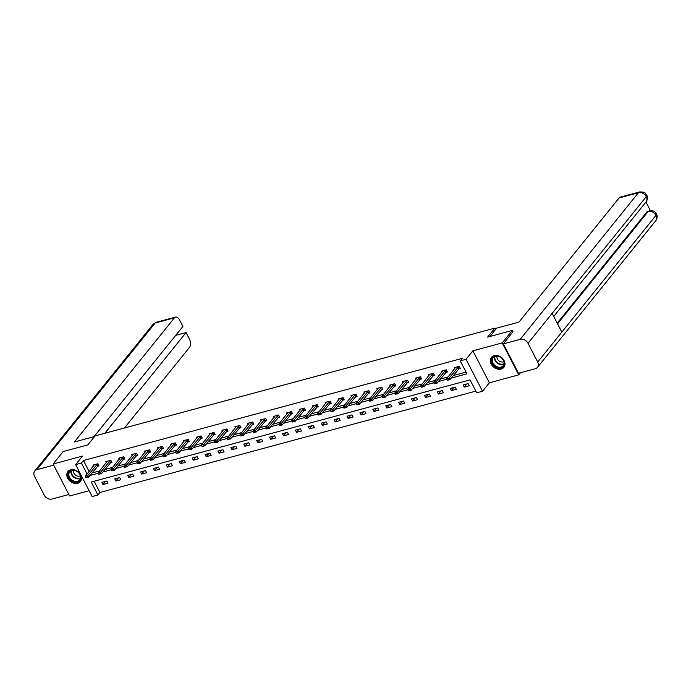 <?xml version="1.0" encoding="UTF-8"?>
<svg xmlns="http://www.w3.org/2000/svg" width="691" height="691" viewBox="0 0 691 691"><rect width="100%" height="100%" fill="white"/><g stroke="black" fill="none" stroke-linecap="round" stroke-linejoin="round"><path stroke-width="1.04" d="M77.651 483.277A7.972 6.21 -141.1 0 0 80.381 481.541A7.972 6.21 -141.1 0 0 79.525 473.136A7.972 6.21 -141.1 0 0 70.698 469.802A7.972 6.21 -141.1 0 0 67.968 471.53A7.972 6.21 -141.1 0 0 68.824 479.943A7.972 6.21 -141.1 0 0 77.651 483.277M501.13 369.089A7.972 6.21 -141.1 0 0 503.86 367.353A7.972 6.21 -141.1 0 0 503.005 358.949A7.972 6.21 -141.1 0 0 494.177 355.606A7.972 6.21 -141.1 0 0 491.448 357.342A7.972 6.21 -141.1 0 0 492.303 365.746A7.972 6.21 -141.1 0 0 501.13 369.089M94.123 481.238L99.927 492.484L97.915 494.981L92.128 496.535L75.63 464.577L81.417 463.013L87.109 474.035M495.577 329.452L494.877 328.104L95.056 435.917L87.809 444.9L63.166 451.543L53.103 464.015L69.601 495.974L89.122 490.714M520.444 372.734L518.725 374.868L502.227 342.909L472.869 350.829L466.028 359.311L482.525 391.27L476.73 392.834L470.044 379.869L91.229 482.024L97.915 494.981M472.869 350.829L489.366 382.788L518.725 374.868M489.366 382.788L482.525 391.27M99.927 492.484L475.849 391.115M494.877 328.104L487.639 337.087L512.281 330.436L513.033 331.879M512.281 330.436L502.227 342.909M468.109 383.609L463.151 384.947L464.266 387.107L469.224 385.768L468.109 383.609M455.205 387.09L450.247 388.428L451.361 390.588L456.319 389.249L455.205 387.09M442.309 390.57L437.343 391.909L438.457 394.069L443.423 392.73L442.309 390.57M429.405 394.043L424.438 395.382L425.552 397.541L430.519 396.202L429.405 394.043M416.5 397.524L411.534 398.862L412.648 401.022L417.614 399.683L416.5 397.524M403.596 401.005L398.638 402.343L399.752 404.503L404.71 403.164L403.596 401.005M390.691 404.485L385.733 405.824L386.848 407.984L391.806 406.645L390.691 404.485M377.787 407.966L372.829 409.305L373.943 411.465L378.901 410.126L377.787 407.966M364.891 411.439L359.925 412.777L361.039 414.937L366.005 413.607L364.891 411.439M351.987 414.92L347.02 416.258L348.134 418.418L353.101 417.079L351.987 414.92M339.082 418.4L334.116 419.739L335.23 421.899L340.197 420.56L339.082 418.4M326.178 421.881L321.22 423.22L322.334 425.38L327.292 424.041L326.178 421.881M313.273 425.362L308.316 426.701L309.43 428.861L314.388 427.522L313.273 425.362M300.369 428.843L295.411 430.173L296.525 432.333L301.483 431.003L300.369 428.843M287.473 432.316L282.507 433.654L283.621 435.814L288.588 434.475L287.473 432.316M274.569 435.796L269.602 437.135L270.717 439.295L275.683 437.956L274.569 435.796M261.664 439.277L256.698 440.616L257.812 442.776L262.779 441.437L261.664 439.277M248.76 442.758L243.802 444.097L244.916 446.256L249.874 444.918L248.76 442.758M235.856 446.239L230.898 447.578L232.012 449.737L236.97 448.399L235.856 446.239M222.951 449.711L217.993 451.05L219.107 453.21L224.065 451.871L222.951 449.711M210.055 453.192L205.089 454.531L206.203 456.691L211.17 455.352L210.055 453.192M197.151 456.673L192.184 458.012L193.299 460.171L198.265 458.833L197.151 456.673M184.247 460.154L179.28 461.493L180.394 463.652L185.361 462.314L184.247 460.154M171.342 463.635L166.384 464.974L167.498 467.133L172.456 465.794L171.342 463.635M158.438 467.107L153.48 468.446L154.594 470.606L159.552 469.267L158.438 467.107M145.533 470.588L140.575 471.927L141.69 474.086L146.647 472.748L145.533 470.588M132.637 474.069L127.671 475.408L128.785 477.567L133.752 476.229L132.637 474.069M119.733 477.55L114.766 478.889L115.881 481.048L120.847 479.709L119.733 477.55M106.829 481.031L101.862 482.37L102.976 484.529L107.943 483.19L106.829 481.031M451.223 378.063L466.926 373.822L460.241 360.866L462.244 358.379L83.43 460.526L89.113 471.538M91.946 472.99L99.746 470.882M104.851 469.509L112.642 467.401M117.755 466.028L125.546 463.929M130.659 462.547L138.45 460.448M143.564 459.066L151.355 456.967M156.46 455.594L164.259 453.486M169.364 452.113L177.164 450.005M182.269 448.632L190.06 446.533M195.173 445.151L202.964 443.052M208.077 441.67L215.868 439.571M220.982 438.189L228.773 436.09M233.878 434.717L241.677 432.609M246.782 431.236L254.582 429.137M259.686 427.755L267.477 425.656M272.591 424.274L280.382 422.175M285.495 420.793L293.286 418.694M298.4 417.321L306.191 415.213M311.304 413.84L319.095 411.732M324.2 410.359L332 408.26M337.104 406.878L344.895 404.779M350.009 403.397L357.8 401.298M362.913 399.925L370.704 397.817M375.818 396.444L383.609 394.336M388.722 392.963L396.513 390.864M401.618 389.482L409.418 387.383M414.522 386.001L422.313 383.902M427.427 382.529L435.218 380.421M440.331 379.048L448.122 376.94M453.236 375.567L466.036 372.112M458.556 368.968L460.31 368.493L459.195 366.334L454.229 367.672L454.764 368.709M445.652 372.44L447.405 371.974L446.291 369.815L441.333 371.153L441.86 372.19M432.747 375.921L434.501 375.446L433.387 373.287L428.429 374.626L428.964 375.662M419.852 379.402L421.596 378.927L420.482 376.768L415.524 378.107L416.06 379.143M406.947 382.883L408.701 382.408L407.586 380.249L402.62 381.587L403.155 382.624M394.043 386.364L395.796 385.889L394.682 383.73L389.715 385.068L390.251 386.105M381.138 389.836L382.892 389.37L381.778 387.21L376.811 388.549L377.346 389.586M368.234 393.317L369.987 392.851L368.873 390.683L363.915 392.022L364.442 393.058M355.329 396.798L357.083 396.323L355.969 394.164L351.011 395.502L351.546 396.539M342.434 400.279L344.178 399.804L343.064 397.645L338.106 398.983L338.642 400.02M329.529 403.76L331.283 403.285L330.168 401.125L325.202 402.464L325.737 403.501M316.625 407.232L318.378 406.766L317.264 404.606L312.297 405.945L312.833 406.982M303.72 410.713L305.474 410.247L304.36 408.087L299.393 409.418L299.929 410.454M290.816 414.194L292.569 413.719L291.455 411.56L286.497 412.898L287.024 413.935M277.912 417.675L279.665 417.2L278.551 415.041L273.593 416.379L274.128 417.416M265.016 421.156L266.761 420.681L265.646 418.521L260.688 419.86L261.224 420.897M252.111 424.628L253.865 424.162L252.751 422.002L247.784 423.341L248.319 424.378M239.207 428.109L240.96 427.643L239.846 425.483L234.88 426.822L235.415 427.859M226.303 431.59L228.056 431.115L226.942 428.956L221.975 430.294L222.511 431.331M213.398 435.071L215.151 434.596L214.037 432.436L209.071 433.775L209.606 434.812M200.494 438.552L202.247 438.077L201.133 435.917L196.175 437.256L196.71 438.293M187.598 442.033L189.343 441.558L188.228 439.398L183.27 440.737L183.806 441.774M174.693 445.505L176.447 445.039L175.333 442.879L170.366 444.218L170.902 445.254M161.789 448.986L163.542 448.511L162.428 446.351L157.462 447.69L157.997 448.727M148.885 452.467L150.638 451.992L149.524 449.832L144.557 451.171L145.093 452.208M135.98 455.948L137.734 455.473L136.619 453.313L131.653 454.652L132.188 455.689M123.076 459.429L124.829 458.954L123.715 456.794L118.757 458.133L119.293 459.17M110.18 462.901L111.925 462.434L110.81 460.275L105.853 461.614L106.388 462.65M97.276 466.382L99.029 465.915L97.915 463.756L92.948 465.086L93.484 466.123M75.63 464.577L82.471 456.095L53.103 464.015M83.43 460.526L81.417 463.013M460.241 360.866L466.028 359.311M89.934 475.477L98.338 473.214M102.838 471.996L111.242 469.733M115.743 468.524L124.147 466.252M128.647 465.043L137.051 462.78M141.551 461.562L149.956 459.299M154.456 458.081L162.86 455.818M167.352 454.6L175.756 452.337M180.256 451.128L188.66 448.856M193.16 447.647L201.565 445.375M206.065 444.166L214.469 441.903M218.969 440.685L227.374 438.422M231.874 437.204L240.278 434.941M244.769 433.732L253.174 431.46M257.674 430.251L266.078 427.979M270.578 426.77L278.983 424.507M283.483 423.289L291.887 421.026M296.387 419.808L304.791 417.545M309.292 416.336L317.696 414.064M322.187 412.855L330.592 410.584M335.092 409.374L343.496 407.111M347.996 405.893L356.401 403.63M360.901 402.412L369.305 400.149M373.805 398.932L382.209 396.669M386.71 395.459L395.114 393.188M399.605 391.978L408.01 389.715M412.51 388.497L420.914 386.234M425.414 385.017L433.818 382.754M438.319 381.536L446.723 379.273M466.796 383.963L464.266 387.107M453.892 387.444L451.361 390.588M440.996 390.925L438.457 394.069M428.092 394.397L425.552 397.541M415.187 397.878L412.648 401.022M402.283 401.359L399.752 404.503M389.379 404.84L386.848 407.984M376.474 408.321L373.943 411.465M363.578 411.793L361.039 414.937M350.674 415.274L348.134 418.418M337.769 418.755L335.23 421.899M324.865 422.236L322.334 425.38M311.961 425.716L309.43 428.861M299.056 429.197L296.525 432.333M286.16 432.67L283.621 435.814M273.256 436.151L270.717 439.295M260.352 439.631L257.812 442.776M247.447 443.112L244.916 446.256M234.543 446.593L232.012 449.737M221.638 450.066L219.107 453.21M208.742 453.546L206.203 456.691M195.838 457.027L193.299 460.171M182.934 460.508L180.394 463.652M170.029 463.989L167.498 467.133M157.125 467.462L154.594 470.606M144.22 470.942L141.69 474.086M131.325 474.423L128.785 477.567M118.42 477.904L115.881 481.048M105.516 481.385L102.976 484.529M446.999 379.998L448.373 379.929L446.999 379.998L446.567 378.875L455.654 367.284M458.789 366.437L449.046 378.202L449.85 379.756L447.137 380.257M459.912 367.724L449.85 379.756L448.373 379.929M446.567 378.875L449.046 378.202L448.243 379.67M492.579 357.653A6.901 5.373 38.9 0 1 501.312 357.731A6.901 5.373 38.9 0 1 503.376 366.247A6.901 5.373 38.9 0 1 494.644 366.17A6.901 5.373 38.9 0 1 492.579 357.653M503.178 365.677A6.392 4.975 -141.1 0 0 501.286 357.808A6.392 4.975 -141.1 0 0 493.21 357.688A6.392 4.975 -141.1 0 0 493.184 357.722A6.392 4.975 -141.1 0 0 495.076 365.591A6.392 4.975 -141.1 0 0 503.152 365.712A6.392 4.975 -141.1 0 0 503.178 365.677M491.811 356.979L491.932 356.832A7.921 6.167 -141.1 0 0 491.811 356.979A7.921 6.167 -141.1 0 0 491.785 357.014A7.921 6.167 -141.1 0 0 494.125 366.774A7.921 6.167 -141.1 0 0 504.145 366.921A7.921 6.167 -141.1 0 0 504.18 366.886A7.921 6.167 -141.1 0 0 504.283 366.74M497.079 356.133A4.552 3.541 -141.1 0 0 498.893 360.814A4.552 3.541 -141.1 0 0 503.851 361.592M69.1 471.841A6.901 5.373 38.9 0 1 77.824 471.918A6.901 5.373 38.9 0 1 79.897 480.435A6.901 5.373 38.9 0 1 71.164 480.357A6.901 5.373 38.9 0 1 69.1 471.841M79.698 479.874A6.392 4.975 -141.1 0 0 77.798 471.996A6.392 4.975 -141.1 0 0 69.722 471.884A6.392 4.975 -141.1 0 0 69.696 471.91A6.392 4.975 -141.1 0 0 71.596 479.779A6.392 4.975 -141.1 0 0 79.672 479.9A6.392 4.975 -141.1 0 0 79.698 479.874M68.478 470.994A7.921 6.167 -141.1 0 0 68.331 471.167A7.921 6.167 -141.1 0 0 68.297 471.21A7.921 6.167 -141.1 0 0 70.646 480.962A7.921 6.167 -141.1 0 0 80.657 481.117A7.921 6.167 -141.1 0 0 80.692 481.074A7.921 6.167 -141.1 0 0 80.795 480.936M73.6 470.321A4.552 3.541 -141.1 0 0 75.405 475.011A4.552 3.541 -141.1 0 0 80.372 475.788M489.91 336.474L496.639 328.13L518.967 322.11L619.145 197.911A6.133 3.343 -105.1 0 1 620.224 197.168L639.529 191.96A6.133 3.343 -105.1 0 0 638.458 192.703L619.145 197.911M537.684 362.041L561.818 332.112L552.144 313.36L528.01 343.289L537.684 362.041A6.288 4.897 -141.1 0 1 537.486 367.353A6.288 4.897 -141.1 0 1 535.335 368.718L518.509 373.261L503.35 343.893L512.955 331.732M528.01 343.289A6.288 4.897 -141.1 0 0 520.176 339.35L503.35 343.893M650.361 210.556L645.964 202.048M557.205 323.172L647.035 211.791A6.133 3.343 -105.1 0 1 648.115 211.049L647.035 211.791M552.144 313.36L646.284 196.641L646.767 195.164C647.864 197.496 647.631 199.742 646.068 201.919A6.288 4.897 -141.1 0 0 646.284 196.641A6.288 4.897 -141.1 0 0 638.458 192.703L520.176 339.35M557.551 323.829L648.149 211.489A6.288 4.897 -141.1 0 1 655.958 215.385L656.45 213.916C657.564 216.248 657.331 218.511 655.768 220.705A6.288 4.897 -141.1 0 0 655.958 215.385L561.818 332.112M94.537 436.557L74.308 442.015L174.486 317.808L155.173 323.017L36.891 469.664L53.682 465.138M124.466 427.988L189.645 347.176A6.133 3.343 74.9 0 0 189.386 339.005L186.06 332.57L104.833 433.283M36.891 469.664A6.288 4.897 -141.1 0 0 34.74 471.037A6.288 4.897 -141.1 0 0 34.55 476.349L44.224 495.093A6.288 4.897 -141.1 0 0 52.05 499.04L68.841 494.514M93.95 436.721L182.899 326.437L179.574 320.002A6.133 3.343 74.9 0 0 175.566 317.074A6.133 3.343 74.9 0 0 174.486 317.808M175.695 335.368L186.06 332.57M434.095 383.479L435.468 383.401L434.095 383.479L433.663 382.348L442.75 370.765M445.894 369.918L436.151 381.682L436.954 383.237L434.233 383.738M447.008 371.205L436.954 383.237L435.468 383.401M433.663 382.348L436.151 381.682L435.339 383.142M421.19 386.96L422.572 386.882L421.19 386.96L420.759 385.828L429.854 374.246M432.989 373.399L423.246 385.163L424.049 386.718L421.329 387.219M434.103 374.686L424.049 386.718L422.572 386.882M420.759 385.828L423.246 385.163L422.434 386.623M408.295 390.441L409.668 390.363L408.295 390.441L407.863 389.309L416.949 377.727M420.085 376.88L410.342 388.644L411.145 390.199L408.424 390.7M421.208 378.158L411.145 390.199L409.668 390.363M407.863 389.309L410.342 388.644L409.53 390.104M395.39 393.913L396.764 393.844L395.39 393.913L394.958 392.79L404.045 381.207M407.18 380.361L397.437 392.117L398.241 393.671L395.52 394.172M408.303 381.639L398.241 393.671L396.764 393.844M394.958 392.79L397.437 392.117L396.625 393.585M382.486 397.394L383.859 397.325L382.486 397.394L382.054 396.271L391.141 384.68M394.276 383.833L384.533 395.598L385.336 397.152L382.615 397.653M395.399 385.12L385.336 397.152L383.859 397.325M382.054 396.271L384.533 395.598L383.73 397.066M369.581 400.875L370.955 400.797L369.581 400.875L369.149 399.744L378.236 388.161M381.372 387.314L371.628 399.078L372.432 400.633L369.72 401.134M382.494 388.601L372.432 400.633L370.955 400.797M369.149 399.744L371.628 399.078L370.825 400.538M356.677 404.356L358.05 404.278L356.677 404.356L356.245 403.224L365.332 391.642M368.476 390.795L358.733 402.559L359.536 404.114L356.815 404.615M369.59 392.082L359.536 404.114L358.05 404.278M356.245 403.224L358.733 402.559L357.921 404.019M343.772 407.837L345.155 407.759L343.772 407.837L343.341 406.705L352.436 395.122M355.571 394.276L345.828 406.04L346.632 407.595L343.911 408.096M356.686 395.554L346.632 407.595L345.155 407.759M343.341 406.705L345.828 406.04L345.016 407.5M330.877 411.318L332.25 411.24L330.877 411.318L330.445 410.186L339.531 398.603M342.667 397.757L332.924 409.513L333.727 411.067L331.006 411.577M343.79 399.035L333.727 411.067L332.25 411.24M330.445 410.186L332.924 409.513L332.112 410.981M317.972 414.79L319.346 414.721L317.972 414.79L317.54 413.667L326.627 402.076M329.762 401.229L320.019 412.993L320.823 414.548L318.102 415.049M330.885 402.516L320.823 414.548L319.346 414.721M317.54 413.667L320.019 412.993L319.207 414.462M305.068 418.271L306.441 418.193L305.068 418.271L304.636 417.139L313.723 405.557M316.858 404.71L307.115 416.474L307.918 418.029L305.197 418.53M317.981 405.997L307.918 418.029L306.441 418.193M304.636 417.139L307.115 416.474L306.312 417.934M292.163 421.752L293.537 421.674L292.163 421.752L291.732 420.62L300.818 409.037M303.954 408.191L294.211 419.955L295.014 421.51L292.302 422.011M305.077 409.478L295.014 421.51L293.537 421.674M291.732 420.62L294.211 419.955L293.407 421.415M279.259 425.233L280.632 425.155L279.259 425.233L278.827 424.101L287.914 412.518M291.058 411.672L281.315 423.436L282.118 424.991L279.397 425.492M292.172 412.95L282.118 424.991L280.632 425.155M278.827 424.101L281.315 423.436L280.503 424.896M266.355 428.714L267.737 428.636L266.355 428.714L265.923 427.582L275.009 415.999M278.153 415.153L268.41 426.908L269.214 428.463L266.493 428.973M279.268 416.431L269.214 428.463L267.737 428.636M265.923 427.582L268.41 426.908L267.598 428.377M253.459 432.186L254.832 432.117L253.459 432.186L253.027 431.063L262.114 419.472M265.249 418.634L255.506 430.389L256.309 431.944L253.588 432.445M266.372 419.912L256.309 431.944L254.832 432.117M253.027 431.063L255.506 430.389L254.694 431.858M240.554 435.667L241.928 435.589L240.554 435.667L240.123 434.535L249.209 422.952M252.345 422.106L242.601 433.87L243.405 435.425L240.684 435.926M253.467 423.393L243.405 435.425L241.928 435.589M240.123 434.535L242.601 433.87L241.79 435.33M227.65 439.148L229.023 439.07L227.65 439.148L227.218 438.016L236.305 426.433M239.44 425.587L229.697 437.351L230.5 438.906L227.78 439.407M240.563 426.874L230.5 438.906L229.023 439.07M227.218 438.016L229.697 437.351L228.894 438.811M214.746 442.629L216.119 442.551L214.746 442.629L214.314 441.497L223.4 429.914M226.536 429.068L216.793 440.832L217.596 442.387L214.884 442.888M227.659 430.355L217.596 442.387L216.119 442.551M214.314 441.497L216.793 440.832L215.989 442.292M201.841 446.11L203.214 446.032L201.841 446.11L201.409 444.978L210.496 433.395M213.64 432.549L203.897 444.304L204.691 445.859L201.979 446.369M214.754 433.827L204.691 445.859L203.214 446.032M201.409 444.978L203.897 444.304L203.085 445.773M188.937 449.582L190.319 449.513L188.937 449.582L188.505 448.459L197.591 436.876M200.736 436.03L190.992 447.785L191.796 449.34L189.075 449.841M201.85 437.308L191.796 449.34L190.319 449.513M188.505 448.459L190.992 447.785L190.18 449.254M176.041 453.063L177.414 452.994L176.041 453.063L175.609 451.94L184.696 440.348M187.831 439.502L178.088 451.266L178.891 452.821L176.17 453.322M188.954 440.789L178.891 452.821L177.414 452.994M175.609 451.94L178.088 451.266L177.276 452.735M163.136 456.544L164.51 456.466L163.136 456.544L162.705 455.412L171.791 443.829M174.927 442.983L165.184 454.747L165.987 456.302L163.266 456.803M176.05 444.27L165.987 456.302L164.51 456.466M162.705 455.412L165.184 454.747L164.372 456.207M150.232 460.025L151.605 459.947L150.232 460.025L149.8 458.893L158.887 447.31M162.022 446.464L152.279 458.228L153.082 459.783L150.362 460.284M163.145 447.751L153.082 459.783L151.605 459.947M149.8 458.893L152.279 458.228L151.476 459.688M137.328 463.506L138.701 463.428L137.328 463.506L136.896 462.374L145.982 450.791M149.118 449.945L139.375 461.709L140.178 463.264L137.466 463.765M150.241 451.223L140.178 463.264L138.701 463.428M136.896 462.374L139.375 461.709L138.571 463.169M124.423 466.978L125.797 466.909L124.423 466.978L123.991 465.855L133.078 454.272M136.222 453.426L126.479 465.181L127.274 466.736L124.561 467.237M137.336 454.704L127.274 466.736L125.797 466.909M123.991 465.855L126.479 465.181L125.667 466.65M111.519 470.459L112.901 470.39L111.519 470.459L111.087 469.336L120.174 457.744M123.318 456.898L113.574 468.662L114.378 470.217L111.657 470.718M124.432 458.185L114.378 470.217L112.901 470.39M111.087 469.336L113.574 468.662L112.763 470.13M98.623 473.94L99.996 473.862L98.623 473.94L98.191 472.808L107.278 461.225M110.413 460.379L100.67 472.143L101.473 473.698L98.753 474.199M111.536 461.666L101.473 473.698L99.996 473.862M98.191 472.808L100.67 472.143L99.858 473.603M85.719 477.421L87.092 477.343L85.719 477.421L85.287 476.289L94.373 464.706M97.509 463.86L87.766 475.624L88.569 477.179L85.848 477.68M98.632 465.147L88.569 477.179L87.092 477.343M85.287 476.289L87.766 475.624L86.954 477.084M457.9 367.232L458.703 368.787M458.064 367.068L458.867 368.623M503.912 364.174A6.392 4.975 38.9 0 1 497.149 362.974A6.392 4.975 38.9 0 1 494.54 356.625M494.929 356.452A6.176 4.811 -141.1 0 0 497.451 362.602A6.176 4.811 -141.1 0 0 503.998 363.76M80.432 478.371A6.392 4.975 38.9 0 1 73.669 477.17A6.392 4.975 38.9 0 1 71.061 470.813M71.449 470.64A6.176 4.811 -141.1 0 0 73.972 476.79A6.176 4.811 -141.1 0 0 80.51 477.956M175.566 317.074L156.252 322.282A6.133 3.343 -105.1 0 0 155.173 323.017A6.288 4.897 -141.1 0 0 153.022 324.381L34.74 471.037M444.995 370.704L445.799 372.259M445.159 370.549L445.963 372.103M432.091 374.185L432.894 375.74M432.255 374.021L433.058 375.584M419.195 377.666L419.998 379.221M419.351 377.502L420.154 379.057M406.291 381.147L407.094 382.702M406.446 380.983L407.249 382.538M393.386 384.628L394.19 386.183M393.55 384.464L394.345 386.019M380.482 388.1L381.285 389.655M380.646 387.945L381.449 389.499M367.577 391.581L368.381 393.136M367.742 391.426L368.545 392.98M354.673 395.062L355.476 396.617M354.837 394.898L355.64 396.453M341.777 398.543L342.581 400.098M341.933 398.379L342.736 399.934M328.873 402.024L329.676 403.579M329.028 401.86L329.832 403.414M315.968 405.505L316.772 407.059M316.132 405.341L316.927 406.895M303.064 408.977L303.867 410.532M303.228 408.822L304.031 410.376M290.16 412.458L290.963 414.013M290.324 412.294L291.127 413.849M277.255 415.939L278.058 417.494M277.419 415.775L278.223 417.329M264.359 419.42L265.163 420.974M264.515 419.256L265.318 420.81M251.455 422.901L252.258 424.455M251.61 422.737L252.414 424.291M238.55 426.373L239.354 427.928M238.715 426.217L239.509 427.772M225.646 429.854L226.449 431.409M225.81 429.69L226.613 431.244M212.742 433.335L213.545 434.889M212.906 433.171L213.709 434.725M199.837 436.816L200.64 438.37M200.001 436.652L200.805 438.206M186.941 440.297L187.745 441.851M187.097 440.132L187.9 441.687M174.037 443.769L174.84 445.324M174.192 443.613L174.996 445.168M161.133 447.25L161.936 448.805M161.297 447.094L162.091 448.649M148.228 450.731L149.031 452.285M148.392 450.567L149.196 452.121M135.324 454.212L136.127 455.766M135.488 454.047L136.291 455.602M122.419 457.692L123.223 459.247M122.583 457.528L123.387 459.083M109.523 461.165L110.318 462.72M109.679 461.009L110.482 462.564M96.619 464.646L97.422 466.2M96.775 464.49L97.578 466.045M537.486 367.353L655.768 220.705M553.724 316.418L646.068 201.919M646.767 195.164C644.625 193.575 647.018 191.917 639.529 191.96M656.45 213.916C654.299 212.344 656.692 210.695 649.229 210.755M156.252 322.282L153.022 324.381"/></g></svg>
